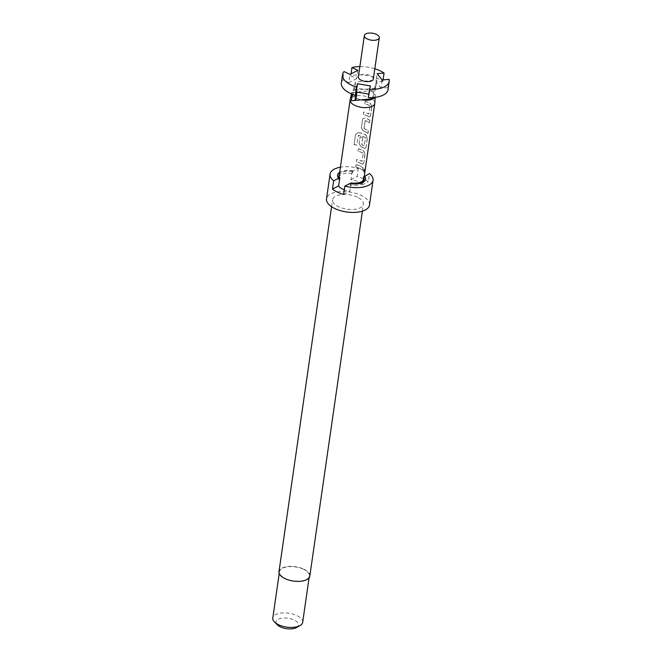 <?xml version="1.0" encoding="UTF-8"?>
<svg xmlns="http://www.w3.org/2000/svg" width="662" height="662" viewBox="0 0 662 662"><rect width="100%" height="100%" fill="white"/><g stroke="black" fill="none" stroke-linecap="round" stroke-linejoin="round"><path stroke-width="0.5" stroke-dasharray="3.31 2.48" d="M364.472 171.408C363.984 172.799 363.653 172.261 363.479 169.778L364.009 168.876L364.1 172.302L364.654 171.408C364.166 172.807 363.827 172.252 363.653 169.762L364.174 168.86L364.654 171.408M309.816 576.089A15.574 7.257 8.2 0 0 303.759 569.097A15.574 7.257 8.2 0 0 288.011 566.49A15.574 7.257 8.2 0 0 278.992 571.645M357.348 197.193A15.574 7.257 8.2 0 0 341.6 194.587A15.574 7.257 8.2 0 0 332.589 199.742A15.574 7.257 8.2 0 0 338.638 206.734A15.574 7.257 8.2 0 0 354.385 209.341A15.574 7.257 8.2 0 0 363.405 204.186A15.574 7.257 8.2 0 0 357.348 197.193M369.479 205.063A21.705 10.112 8.2 0 0 361.038 195.315A21.705 10.112 8.2 0 0 339.085 191.682A21.705 10.112 8.2 0 0 326.515 198.873M339.242 175.397A12.454 5.801 -171.8 0 1 352.143 171.392L352.035 173.436L353.343 170.779L358.308 168.247A21.705 10.112 8.2 0 0 340.417 167.196M358.308 168.247L357.116 176.514A21.705 10.112 -171.8 0 1 363.413 178.79A21.705 10.112 -171.8 0 1 368.287 181.793L369.479 173.527M363.868 181.14A12.735 5.933 8.2 0 0 363.206 178.715L364.522 176.059M349.793 183.564L350.479 185.203A12.735 5.933 8.2 0 0 361.311 184.069A12.735 5.933 8.2 0 0 363.016 182.836A12.735 5.933 8.2 0 0 363.628 181.926M350.479 185.203L350.695 183.705M302.675 622.305A15.102 7.034 8.2 0 0 296.808 615.528A15.102 7.034 8.2 0 0 281.54 612.995A15.102 7.034 8.2 0 0 272.794 617.994M303.477 569.246A15.102 7.034 8.2 0 0 288.21 566.713A15.102 7.034 8.2 0 0 279.463 571.711A15.102 7.034 8.2 0 0 285.33 578.489A15.102 7.034 8.2 0 0 300.598 581.021A15.102 7.034 8.2 0 0 309.344 576.023A15.102 7.034 8.2 0 0 303.477 569.246M296.394 627.576A11.32 5.271 8.2 0 0 294.06 619.988A11.32 5.271 8.2 0 0 279.985 618.581A11.32 5.271 8.2 0 0 277.337 624.829M341.319 82.899A23.592 10.989 -171.8 0 1 342.825 79.837L344.017 71.57M373.335 79.076A7.547 3.517 8.2 0 0 370.397 75.683A7.547 3.517 8.2 0 0 362.759 74.425A7.547 3.517 8.2 0 0 358.39 76.924M352.118 94.757A11.891 5.536 8.2 0 0 352.772 95.667A11.891 5.536 8.2 0 0 356.338 98.166A11.891 5.536 8.2 0 0 361.56 99.821M374.808 103.181A12.454 5.801 8.2 0 0 369.942 97.802A12.454 5.801 8.2 0 0 357.554 95.7A12.454 5.801 8.2 0 0 350.165 99.631M374.783 97.388A11.891 5.536 8.2 0 0 375.263 96.023A11.891 5.536 8.2 0 0 374.187 93.383A11.891 5.536 8.2 0 0 370.621 90.884A11.891 5.536 8.2 0 0 365.391 89.229A11.891 5.536 8.2 0 0 351.745 92.63A11.891 5.536 8.2 0 0 351.828 94.078M352.143 171.392L350.951 179.659A12.454 5.801 -171.8 0 1 357.861 181.62A12.454 5.801 -171.8 0 1 362.122 184.938L363.314 176.671A12.454 5.801 -171.8 0 1 363.893 178.947M362.768 170.275A12.454 5.801 8.2 0 0 359.772 168.38A12.454 5.801 8.2 0 0 355.759 166.973L356.115 164.54A12.454 5.801 8.2 0 1 360.12 165.955A12.454 5.801 8.2 0 1 363.115 167.85L362.611 170.308A12.264 5.718 8.2 0 0 355.709 167.056L355.759 166.973M361.94 163.961A12.454 5.801 8.2 0 0 360.517 163.2A12.454 5.801 8.2 0 0 356.512 161.793L356.859 159.36A12.454 5.801 8.2 0 1 360.864 160.767A12.454 5.801 8.2 0 1 362.031 161.379L363.206 153.195A12.454 5.801 8.2 0 0 362.048 152.591A12.454 5.801 8.2 0 0 358.034 151.184L358.39 148.751A12.454 5.801 8.2 0 1 362.395 150.158A12.454 5.801 8.2 0 1 363.819 150.919L365.068 154.32L363.843 162.827L362.942 164.193L361.8 164.002A12.264 5.718 8.2 0 0 356.454 161.867L356.512 161.793M364.216 148.164A12.454 5.801 8.2 0 0 362.793 147.403A12.454 5.801 8.2 0 0 361.154 146.724L359.11 143.728L360.12 136.761A12.454 5.801 8.2 0 1 362.652 137.547L361.791 144.68A12.454 5.801 8.2 0 1 363.107 145.243A12.454 5.801 8.2 0 1 364.265 145.847L365.449 137.671A12.454 5.801 8.2 0 0 364.282 137.059A12.454 5.801 8.2 0 0 358.39 135.255L356.801 145.003A12.454 5.801 8.2 0 0 354.054 144.688L355.527 134.485L358.415 132.499A12.454 5.801 8.2 0 1 364.671 134.369A12.454 5.801 8.2 0 1 366.094 135.122L367.344 138.532L366.119 147.03L365.217 148.396L364.083 148.214A12.264 5.718 8.2 0 0 361.071 146.79L361.154 146.724M368.064 133.509A12.454 5.801 8.2 0 0 365.068 131.614A12.454 5.801 8.2 0 0 363.43 130.927L361.386 127.94L362.611 119.433L362.958 118.556L365.316 117.894A12.454 5.801 8.2 0 1 366.947 118.572A12.454 5.801 8.2 0 1 369.942 120.467L369.595 122.9A12.454 5.801 8.2 0 0 366.599 121.005A12.454 5.801 8.2 0 0 365.283 120.443L364.1 128.618A12.454 5.801 8.2 0 1 365.416 129.181A12.454 5.801 8.2 0 1 368.42 131.076L367.907 133.534A12.264 5.718 8.2 0 0 363.347 131.002L363.43 130.927M368.767 116.578A12.454 5.801 8.2 0 0 367.344 115.817A12.454 5.801 8.2 0 0 363.339 114.41L363.686 111.977A12.454 5.801 8.2 0 1 367.691 113.392A12.454 5.801 8.2 0 1 368.858 113.996L370.033 105.812A12.454 5.801 8.2 0 0 368.875 105.208A12.454 5.801 8.2 0 0 364.87 103.802L365.217 101.369A12.454 5.801 8.2 0 1 369.222 102.776A12.454 5.801 8.2 0 1 370.646 103.537L371.895 106.938L370.67 115.445L369.768 116.81L368.635 116.628A12.264 5.718 8.2 0 0 363.281 114.493L363.339 114.41M351.001 182.952L349.809 191.219A12.454 5.801 -171.8 0 1 344.29 189.845M356.454 161.867L356.81 159.443A12.264 5.718 8.2 0 1 361.899 161.429L363.314 153.435M362.652 137.547L361.7 144.746A12.264 5.718 8.2 0 1 364.133 145.897L365.556 137.903M363.281 114.493L363.637 112.06A12.264 5.718 8.2 0 1 368.726 114.046L370.141 106.052M369.942 120.467L369.437 122.925A12.264 5.718 8.2 0 0 365.192 120.509L363.968 128.395M389.115 79.366L387.924 87.624A23.592 10.989 -171.8 0 1 388.015 89.627M368.825 94.128L369.272 94.203L370.463 85.944M369.272 94.203L368.329 97.612M387.924 87.624L381.014 88.22L382.206 79.953M374.816 68.765A23.592 10.989 8.2 0 0 359.871 66.614M383.066 79.879L382.859 81.335A23.592 10.989 -171.8 0 0 350.761 75.791L351.042 73.846M350.761 75.791L356.719 78.604L357.91 70.346M356.719 78.604L348.783 82.651L349.975 74.384M348.783 82.651L342.825 79.837M381.014 88.22L376.223 82.27L373.757 90.553L356.975 92.084M356.222 92.15L352.441 92.49L355.577 81.964L376.893 80.028L375.147 90.164L377.141 73.664M376.223 82.27L375.031 90.537L372.946 97.554M375.147 90.164L376.339 81.898L382.859 81.335M376.893 80.028L376.339 81.898M352.441 92.49L352.192 94.236M351.257 100.756L354.393 90.231L375.702 88.294M355.577 81.964L354.393 90.231M373.757 90.553L372.747 97.571M350.951 179.659L357.116 176.514M362.122 184.938L368.287 181.793M364.075 177.714A12.735 5.933 8.2 0 0 363.521 176.572L363.314 176.671M363.521 176.572L363.206 178.715M343.636 194.363L349.809 191.219M352.341 171.284A12.735 5.933 8.2 0 0 339.416 174.164M353.343 170.779A14.159 6.595 8.2 0 0 339.689 172.294M352.035 173.436A12.735 5.933 8.2 0 0 338.646 177.499M338.663 178.401A12.735 5.933 8.2 0 0 338.985 179.377A12.735 5.933 8.2 0 0 339.308 179.923M363.115 167.85L362.958 167.875A12.264 5.718 8.2 0 0 356.057 164.623L356.115 164.54M362.958 167.875L362.611 170.308M355.709 167.056L356.057 164.623M363.082 153.245A12.264 5.718 8.2 0 0 357.985 151.259L358.034 151.184M357.985 151.259L358.39 148.751M358.332 148.826A12.264 5.718 8.2 0 1 363.686 150.969L363.819 150.919M363.686 150.969L365.068 154.32M364.911 154.354L363.843 162.827M363.686 162.852L362.784 164.234L361.8 164.002M365.424 137.953L365.316 137.721A12.264 5.718 8.2 0 0 358.365 135.338L356.777 145.086A12.264 5.718 8.2 0 0 354.079 144.779L354.054 144.688M354.079 144.779L355.527 134.485M355.544 134.576L358.415 132.499M358.399 132.582A12.264 5.718 8.2 0 1 365.962 135.172L366.094 135.122M365.962 135.172L367.344 138.532M367.187 138.557L366.119 147.03M365.962 147.063L365.06 148.437L364.083 148.214M361.071 146.79L359.11 143.728M359.061 143.811L360.12 136.761M362.561 137.622A12.264 5.718 8.2 0 0 360.062 136.844M363.347 131.002L361.386 127.94M361.336 128.014L362.611 119.433M362.561 119.508L362.908 118.622L365.316 117.894M369.785 120.492A12.264 5.718 8.2 0 0 365.225 117.96M364.009 128.685A12.264 5.718 8.2 0 1 368.254 131.109L368.42 131.076M368.254 131.109L367.907 133.534M369.909 105.862A12.264 5.718 8.2 0 0 364.812 103.876L364.87 103.802M364.812 103.876L365.217 101.369M365.159 101.451A12.264 5.718 8.2 0 1 370.513 103.586L370.646 103.537M370.513 103.586L371.895 106.938M371.738 106.971L370.67 115.445M370.513 115.478L369.611 116.851L368.635 116.628M331.579 206.718L332.589 199.742M363.016 182.836L364.63 181.082M279.207 573.466L279.463 571.711M375.263 96.023L375.18 97.339M351.745 92.63L351.456 93.921M309.096 577.777L309.344 576.023M362.404 211.161L363.405 204.186M338.985 179.377L337.934 177.234"/><path stroke-width="0.99" d="M331.579 206.718L278.992 571.645A15.574 7.257 8.2 0 0 285.049 578.638A15.574 7.257 8.2 0 0 300.796 581.244A15.574 7.257 8.2 0 0 309.816 576.089L362.404 211.161M340.417 167.196A21.705 10.112 8.2 0 0 330.09 174.073L326.515 198.873A21.705 10.112 8.2 0 0 334.955 208.613A21.705 10.112 8.2 0 0 356.901 212.245A21.705 10.112 8.2 0 0 369.479 205.063L373.054 180.271A21.705 10.112 8.2 0 0 369.479 173.527L364.224 176.655M364.522 176.059A14.159 6.595 8.2 0 1 364.63 181.082A14.159 6.595 8.2 0 1 362.743 182.455A14.159 6.595 8.2 0 1 349.793 183.564L344.828 186.096L343.636 194.363A21.705 10.112 -171.8 0 1 337.339 192.079A21.705 10.112 -171.8 0 1 332.465 189.075L333.656 180.817L338.621 178.285L339.308 179.923L339.821 177.673A12.454 5.801 -171.8 0 1 339.242 175.397L350.124 99.838A12.454 5.801 8.2 0 0 354.973 105.432A12.454 5.801 8.2 0 0 367.567 107.517A12.454 5.801 8.2 0 0 374.783 103.396A12.454 5.801 8.2 0 0 374.808 103.181L375.18 97.339M330.09 174.073A21.705 10.112 8.2 0 0 333.656 180.817M363.628 181.926A12.735 5.933 8.2 0 0 363.868 181.14L364.174 178.988A12.735 5.933 8.2 0 0 364.075 177.714M350.695 183.705L350.794 183.06A12.735 5.933 8.2 0 0 361.626 181.926A12.735 5.933 8.2 0 0 364.174 178.988M279.207 573.466L272.794 617.994A15.102 7.034 8.2 0 0 274.498 621.982A15.102 7.034 8.2 0 0 278.661 624.771A15.102 7.034 8.2 0 0 299.911 625.648A15.102 7.034 8.2 0 0 302.675 622.305L309.096 577.777M274.498 621.982L277.337 624.829A11.32 5.271 8.2 0 0 280.456 626.922A11.32 5.271 8.2 0 0 296.394 627.576L299.911 625.648M356.512 87.103L355.328 95.369A23.592 10.989 -171.8 0 1 350.496 93.483A23.592 10.989 -171.8 0 1 341.319 82.899L342.511 74.632A23.592 10.989 8.2 0 0 351.688 85.224A23.592 10.989 8.2 0 0 356.512 87.103L357.463 83.693L370.463 85.944L369.512 89.353A23.592 10.989 8.2 0 0 389.206 81.36A23.592 10.989 8.2 0 0 389.115 79.366L382.206 79.953L377.141 73.664L384.051 73.068A23.592 10.989 8.2 0 0 374.816 68.765M359.871 66.614A23.592 10.989 8.2 0 0 351.952 67.524L357.91 70.346L349.975 74.384L344.017 71.57A23.592 10.989 8.2 0 0 342.511 74.632M364.34 35.599L358.39 76.924A7.547 3.517 8.2 0 0 361.328 80.309A7.547 3.517 8.2 0 0 368.957 81.575A7.547 3.517 8.2 0 0 373.335 79.076L379.285 37.751A7.547 3.517 8.2 0 0 376.347 34.366A7.547 3.517 8.2 0 0 368.717 33.1A7.547 3.517 8.2 0 0 364.34 35.599A7.547 3.517 8.2 0 0 367.278 38.984A7.547 3.517 8.2 0 0 374.915 40.25A7.547 3.517 8.2 0 0 379.285 37.751M372.946 97.554L372.565 98.82L361.56 99.821A11.891 5.536 8.2 0 0 374.783 97.388M344.29 189.845A12.454 5.801 -171.8 0 1 342.891 189.249A12.454 5.801 -171.8 0 1 338.63 185.931L339.821 177.673M374.783 103.396L363.893 178.947A12.454 5.801 -171.8 0 1 351.001 182.952L350.794 183.06M351.456 93.921L350.165 99.631A12.454 5.801 8.2 0 0 350.124 99.838M351.828 94.078A11.891 5.536 8.2 0 0 352.118 94.757M369.512 89.353L368.329 97.612A23.592 10.989 -171.8 0 0 388.015 89.627L389.206 81.36M384.051 73.068L383.066 79.879M351.042 73.846L351.952 67.524M361.56 99.821L355.784 100.343L356.975 92.084L368.825 94.128M355.328 95.369L356.222 92.15L355.031 100.417L351.257 100.756L352.192 94.236M355.784 100.343L355.031 100.417M355.08 100.227L357.463 83.693M372.747 97.571L372.565 98.82M332.465 189.075L338.63 185.931M344.828 186.096A21.705 10.112 8.2 0 0 373.054 180.271M339.416 174.164A12.735 5.933 8.2 0 0 338.961 175.356A12.735 5.933 8.2 0 0 339.614 177.772M339.689 172.294A14.159 6.595 8.2 0 0 337.934 177.234A14.159 6.595 8.2 0 0 338.621 178.285M338.961 175.356L338.646 177.499A12.735 5.933 8.2 0 0 338.663 178.401"/></g></svg>
